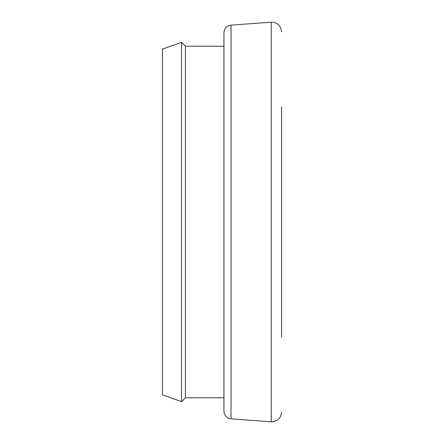 <?xml version="1.0" encoding="UTF-8"?>
<svg xmlns="http://www.w3.org/2000/svg" width="444" height="444" viewBox="0 0 444 444"><rect width="100%" height="100%" fill="white"/><g stroke="black" fill="none" stroke-linecap="round" stroke-linejoin="round"><path stroke-width="0.67" d="M281.552 337.262L281.552 222L281.552 337.262M185.403 46.226L185.403 397.774L181.529 401.648L181.529 42.352L185.403 46.226L223.92 46.226L223.92 32.812L223.92 222L223.92 46.226M281.552 106.738L281.552 222M181.529 401.648L162.448 394.894L162.448 49.106L181.529 42.352M223.92 32.812C224.342 28.361 226.718 25.808 231.041 25.147L231.041 418.853C226.718 418.193 224.342 415.639 223.92 411.188L223.92 222M231.041 418.853L271.245 421.8L271.245 22.2C277.439 22.422 280.874 25.613 281.552 31.779M231.041 25.147L271.245 22.2M223.92 397.774L185.403 397.774M271.245 421.8C277.439 421.578 280.874 418.387 281.552 412.221"/></g></svg>
